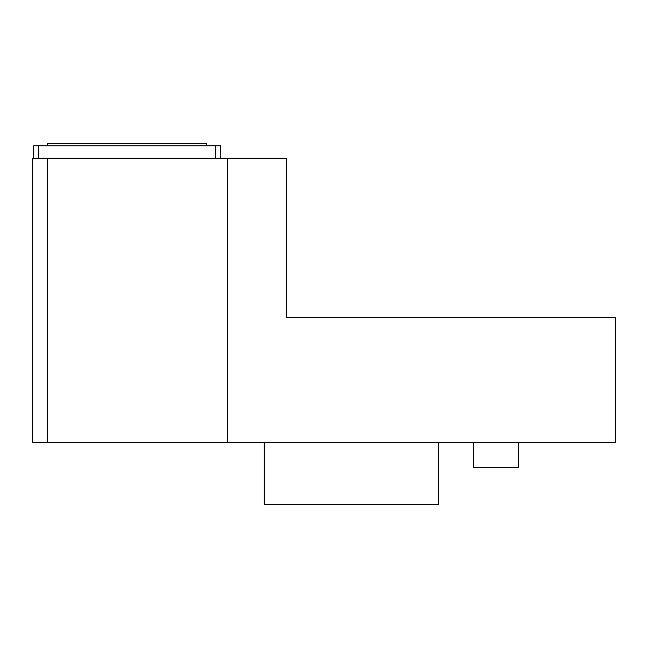 <?xml version="1.0" encoding="UTF-8"?>
<svg xmlns="http://www.w3.org/2000/svg" width="648" height="648" viewBox="0 0 648 648"><rect width="100%" height="100%" fill="white"/><g stroke="black" fill="none" stroke-linecap="round" stroke-linejoin="round"><path stroke-width="0.97" d="M220.571 158.25L220.571 145.808L33.647 145.808L33.647 158.25M38.629 145.808L38.629 158.25M215.582 145.808L215.582 158.25M473.542 442.373L473.542 467.297L518.4 467.297L518.4 442.373M264.181 442.373L264.181 504.679L438.647 504.679L438.647 442.373M286.619 317.763L286.619 158.25L227.302 158.25L227.302 442.373L615.6 442.373L615.6 317.763L286.619 317.763M47.353 158.25L47.353 442.373L32.4 442.373L32.4 158.25L227.302 158.25M47.353 442.373L227.302 442.373M47.353 145.808L47.353 143.321L206.858 143.321L206.858 145.808"/></g></svg>
